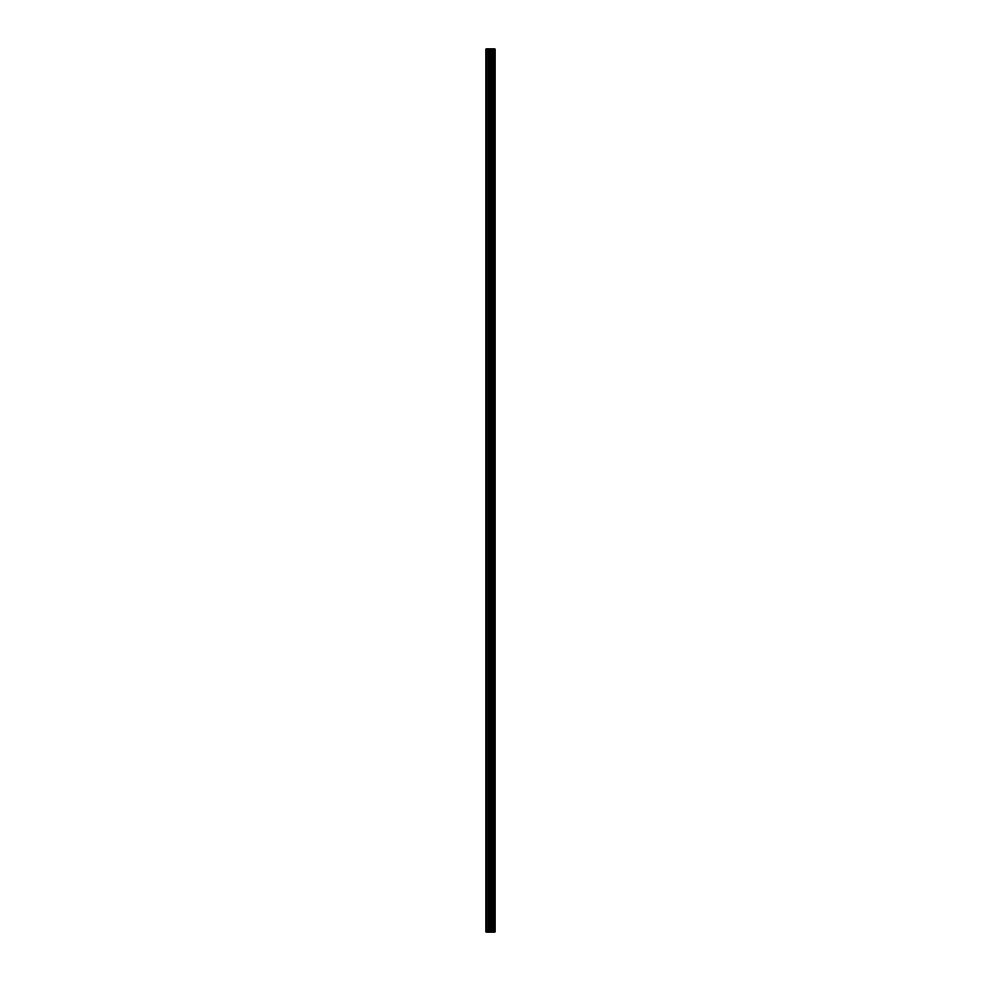 <?xml version="1.0" encoding="UTF-8"?>
<svg xmlns="http://www.w3.org/2000/svg" width="981" height="981" viewBox="0 0 981 981"><rect width="100%" height="100%" fill="white"/><g stroke="black" fill="none" stroke-linecap="round" stroke-linejoin="round"><path stroke-width="1.47" d="M489.691 931.95L495.013 931.95L495.013 49.05L485.987 49.05L485.987 931.95L489.691 931.95L489.691 49.05M493.038 49.05L493.038 931.95L493.026 49.05M493.934 49.05L493.934 931.95L493.921 49.05M494.951 931.95L494.951 49.05M494.841 931.95L494.841 49.05M492.119 931.95L492.119 49.05M491.959 931.95L491.959 49.05M486.453 931.95L486.453 49.05M493.983 931.95L493.983 49.05M493.786 931.95L493.786 49.05M493.161 931.95L493.161 49.05M492.977 931.95L492.977 49.05M491.579 931.95L491.579 49.05M491.322 931.95L491.322 49.05M489.948 931.95L489.948 49.05M488.317 931.95L488.317 49.05M488.06 931.95L488.06 49.05"/></g></svg>
